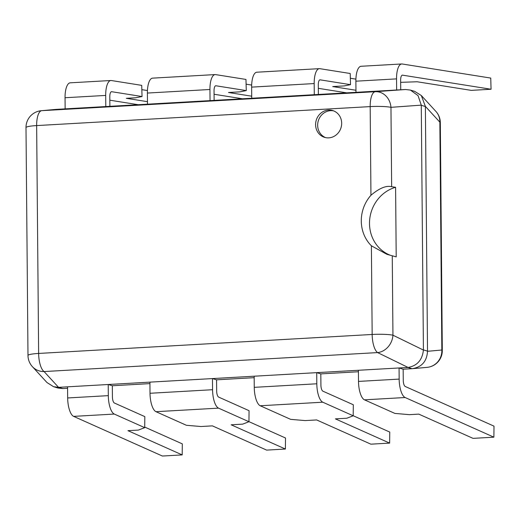 <?xml version="1.0" encoding="UTF-8"?>
<svg xmlns="http://www.w3.org/2000/svg" width="520" height="520" viewBox="0 0 520 520"><rect width="100%" height="100%" fill="white"/><g stroke="black" fill="none" stroke-linecap="round" stroke-linejoin="round"><path stroke-width="0.78" d="M427.518 351.299C426.862 361.394 421.746 367.192 412.178 368.693L427.005 367.374A16.803 16.354 -95.1 0 0 441.844 350.012L427.518 351.299L425.38 106.379L421.317 95.517L414.732 91.384L410.404 90.07L405.496 89.505L56.127 109.382L41.802 110.669A16.803 6.09 86.7 0 0 36.647 125.58L38.636 353.438A16.803 6.09 86.7 0 0 44.083 371.56A16.803 15.782 137.5 0 1 32.409 366.665L46.995 382.558L53.573 386.698L58.552 387.335L408.07 367.451L377.604 352.586A16.803 6.09 -93.3 0 1 372.164 334.464L371.391 245.804L386.867 254.3L396.201 256.88L395.597 187.285L391.651 186.719L390.962 107.328A16.803 2.061 179.5 0 0 370.175 106.6A16.803 6.09 -93.3 0 1 375.329 91.695A16.803 14.671 85.9 0 1 390.962 107.328L421.278 105.131L418.048 95.622L410.404 90.07M427.518 351.137L423.416 349.895L421.278 105.131M423.416 349.895L423.41 350.058C422.299 360.009 417.183 365.813 408.07 367.451M391.651 186.719C386.256 185.322 379.353 188.169 370.949 195.267A35.848 33.124 -73.1 0 0 371.391 245.804M395.597 187.285A35.848 33.124 -73.1 0 0 369.61 220.383A35.848 33.124 -73.1 0 0 390.468 255.314M328.757 137.852A14.001 12.935 106.9 0 1 324.571 137.358A14.001 12.935 106.9 0 1 315.757 122.427A14.001 12.935 106.9 0 1 328.517 110.058A14.001 12.935 106.9 0 1 332.703 110.552A14.001 12.935 106.9 0 1 341.517 125.483A14.001 12.935 106.9 0 1 328.757 137.852M423.41 350.058L392.945 335.192A16.803 14.105 116 0 1 377.604 352.586L44.083 371.56L58.552 387.335M412.178 368.693L407.921 367.458M425.38 106.379L439.855 122.155A16.803 15.782 -42.5 0 0 435.897 111.41L421.317 95.517M370.949 195.267L370.175 106.6L36.647 125.58A16.803 2.061 179.5 0 0 26 127.588A16.803 16.803 0 0 1 41.301 110.708L41.301 110.708A16.803 16.354 84.9 0 1 41.802 110.669L375.329 91.695L405.646 89.499M41.301 110.708L56.127 109.382M53.573 386.698L57.902 388.011L62.66 388.576L67.581 388.297M112.327 385.756L112.424 396.89A5.603 2.028 86.7 0 0 114.413 403.026L144.827 416.618L144.703 427.654L114.29 414.063A16.803 6.09 -93.3 0 1 108.316 395.642L108.225 384.507L112.327 385.756L149.935 383.617M216.567 379.821L216.665 390.956A5.603 2.028 86.7 0 0 218.66 397.098L249.067 410.69L248.95 421.726L218.536 408.135A16.803 6.09 -93.3 0 1 212.563 389.714L212.466 378.579L216.567 379.821L254.176 377.683M320.814 373.893L320.911 385.028A5.603 2.028 86.7 0 0 322.901 391.17L353.314 404.755L353.191 415.792L322.777 402.2A16.803 6.09 -93.3 0 1 316.81 383.786L316.713 372.651L320.814 373.893L358.423 371.755M403.163 369.207L403.26 380.341A5.603 2.028 -93.3 0 0 405.256 386.484L494 426.14L493.876 437.177L405.132 397.521A16.803 6.09 -93.3 0 1 399.159 379.1L399.061 367.965L403.163 369.207L412.029 368.706M325.611 137.618A14.001 12.935 106.9 0 1 317.902 122.48A14.001 12.935 106.9 0 1 330.564 110.676A14.001 12.935 106.9 0 1 333.71 110.909M319.384 68.653L256.841 72.209A16.803 6.09 86.7 0 0 251.641 87.12L251.739 98.254L314.281 94.698L314.184 83.564A16.803 6.09 86.7 0 1 319.384 68.653A16.803 6.09 86.7 0 1 319.872 68.679L350.207 73.502L350.519 84.669L320.183 79.846A5.603 2.028 -93.3 0 0 320.021 79.84A5.603 2.028 -93.3 0 0 318.292 84.806L318.377 94.465M355.966 90.266L332.722 86.567L344.188 85.917L350.519 84.669M346.736 92.853L318.318 88.328M355.914 79.138L350.337 78.254M215.144 74.581L152.594 78.143A16.803 6.09 86.7 0 0 147.394 93.054L147.492 104.189L210.041 100.627L209.944 89.492A16.803 6.09 86.7 0 1 215.144 74.581A16.803 6.09 86.7 0 1 215.625 74.607L245.96 79.436L246.279 90.603L215.943 85.774A5.603 2.028 -93.3 0 0 215.781 85.767A5.603 2.028 -93.3 0 0 214.045 90.74L214.13 100.392M251.719 96.194L228.475 92.502L239.941 91.845L246.279 90.603M242.489 98.781L214.078 94.263M251.667 85.072L246.097 84.181M353.191 415.734L389.753 432.068L389.636 443.105L335.406 418.873L346.873 418.216L353.191 415.792M316.713 372.651L254.163 376.207L254.261 387.341A16.803 6.09 -93.3 0 0 260.234 405.762L290.647 419.354L305.175 420.589L316.641 419.939L370.871 444.171L389.636 443.105M248.95 421.662L285.512 438.003L285.389 449.033L231.16 424.801L242.625 424.151L248.95 421.726M212.466 378.579L149.923 382.135L150.013 393.269A16.803 6.09 -93.3 0 0 155.987 411.691L186.4 425.282L200.928 426.524L212.394 425.867L266.63 450.106L285.389 449.033M144.703 427.654L138.385 430.079L127.959 430.671L182.189 454.909L162.383 456.034L73.639 416.377A16.803 6.09 -93.3 0 1 67.665 397.956L67.568 386.822L108.225 384.507M182.189 454.909L182.312 443.872L144.709 427.07M493.876 437.177L473.031 438.36L418.801 414.128L409.416 414.661L394.888 413.419L364.475 399.834A16.803 6.09 -93.3 0 1 358.507 381.413L358.41 370.279L399.061 367.965M401.739 63.967L361.082 66.281A16.803 6.09 86.7 0 0 355.882 81.192L355.979 92.326L396.637 90.012L396.539 78.877A16.803 6.09 86.7 0 1 401.739 63.967A16.803 6.09 86.7 0 1 402.22 63.993L490.744 78.078L491.062 89.245L402.538 75.159A5.603 2.028 86.7 0 0 402.376 75.153A5.603 2.028 86.7 0 0 400.641 80.119L400.725 89.778M400.66 82.336L417.157 81.764L471.257 90.37L491.062 89.245M109.889 106.327L109.805 96.668A5.603 2.028 -93.3 0 1 111.534 91.695A5.603 2.028 -93.3 0 1 111.696 91.709L142.031 96.531L141.72 85.365L111.384 80.535A16.803 6.09 86.7 0 0 110.897 80.509A16.803 6.09 86.7 0 0 105.697 95.427L105.794 106.555L65.143 108.869L65.046 97.734L105.697 95.427M147.472 101.673L126.321 98.312L135.701 97.78L142.031 96.531M109.831 100.191L138.249 104.709M147.446 90.552L141.837 89.661M110.897 80.509L70.245 82.823A16.803 6.09 86.7 0 0 65.046 97.734M421.278 105.294L425.38 106.541M26 127.588L27.989 355.453A16.803 2.061 -0.5 0 1 38.636 353.438L372.164 334.464A16.803 2.061 -0.5 0 1 392.945 335.192L392.256 255.801M442.306 350.487L440.317 122.629A16.803 2.061 179.5 0 0 439.855 122.155L441.844 350.012A16.803 2.061 -0.5 0 1 442.306 350.487A16.803 16.803 0 0 1 427.005 367.374M58.708 387.329L62.809 388.57M251.641 87.12L314.184 83.564M215.618 85.794L215.943 85.774M147.394 93.054L209.944 89.492M316.81 383.786L254.261 387.341M322.777 402.2L260.234 405.762M212.563 389.714L150.013 393.269M218.536 408.135L155.987 411.691M114.29 414.063L73.639 416.377M108.316 395.642L67.665 397.956M405.132 397.521L364.475 399.834M399.159 379.1L358.507 381.413M355.882 81.192L396.539 78.877M27.989 355.453A16.803 16.803 0 0 0 32.409 366.665M440.317 122.629A16.803 16.803 0 0 0 435.897 111.41"/></g></svg>
